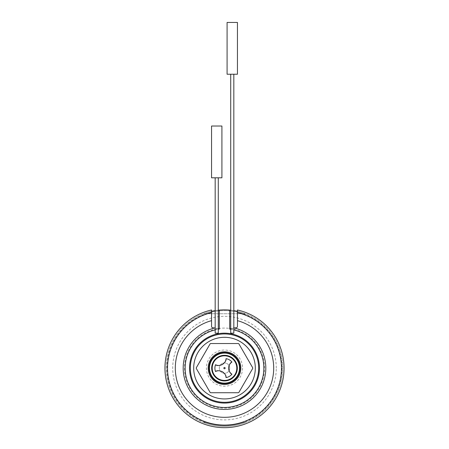 <?xml version="1.0" encoding="UTF-8"?>
<svg xmlns="http://www.w3.org/2000/svg" width="449" height="449" viewBox="0 0 449 449"><rect width="100%" height="100%" fill="white"/><g stroke="black" fill="none" stroke-linecap="round" stroke-linejoin="round"><path stroke-width="0.34" stroke-dasharray="2.25 1.68" d="M233.822 74.237L230.713 74.237L233.822 74.237M233.822 333.169L230.713 333.169M221.913 126.023L211.552 126.023M221.913 177.81L211.552 177.81M237.448 22.45L227.087 22.45M237.448 74.237L227.087 74.237M196.28 367.81A28.225 28.225 0 0 0 196.28 368.438L210.115 392.404A28.225 28.225 0 0 0 210.66 392.723L238.34 392.723A28.225 28.225 0 0 0 238.885 392.404L252.72 368.438A28.225 28.225 0 0 0 252.72 367.81L238.885 343.839A28.225 28.225 0 0 0 238.34 343.524L210.66 343.524A28.225 28.225 0 0 0 210.115 343.839L196.28 367.81M282.758 368.124A58.258 58.258 0 0 0 195.371 317.668A58.258 58.258 0 0 0 195.371 418.575A58.258 58.258 0 0 0 282.758 368.124A58.258 58.258 0 0 0 237.448 311.32L237.448 309.995A59.554 59.554 0 0 1 273.767 401.586A59.554 59.554 0 0 1 175.233 401.586A59.554 59.554 0 0 1 211.552 309.995L211.552 311.32A58.258 58.258 0 0 0 166.888 376.795A58.258 58.258 0 0 0 228.85 426.219A58.258 58.258 0 0 0 282.758 368.124M215.178 310.613L218.287 310.197A58.258 58.258 0 0 0 215.178 310.613M211.552 311.32A58.258 58.258 0 0 0 203.582 313.75L205.855 313.75L203.582 313.75A58.258 58.258 0 0 1 245.418 313.75L243.145 313.75A57.483 57.483 0 0 0 205.855 313.75L243.145 313.75L205.855 313.75A57.483 57.483 0 0 1 243.145 313.75L245.418 313.75A58.258 58.258 0 0 0 230.713 310.197L233.822 310.613M245.418 422.498A58.258 58.258 0 0 1 203.582 422.498A58.258 58.258 0 0 0 245.418 422.498L243.145 422.498A57.483 57.483 0 0 1 205.855 422.498A57.483 57.483 0 0 0 243.145 422.498L245.418 422.498M219.32 310.096A58.258 58.258 0 0 1 229.68 310.096M233.822 327.955L230.713 328.719M218.287 328.719L215.178 327.955M281.983 368.124A57.483 57.483 0 0 1 195.758 417.907A57.483 57.483 0 0 1 195.758 318.341A57.483 57.483 0 0 1 281.983 368.124M276.287 368.124A51.787 51.787 0 0 0 224.5 316.337A51.787 51.787 0 0 0 172.713 368.124A51.787 51.787 0 0 0 224.5 419.91A51.787 51.787 0 0 0 276.287 368.124M236.797 368.124A12.297 12.297 0 0 1 218.349 378.776A12.297 12.297 0 0 1 218.349 357.471A12.297 12.297 0 0 1 236.797 368.124A12.297 12.297 0 0 0 218.349 357.471A12.297 12.297 0 0 0 218.349 378.776A12.297 12.297 0 0 0 236.797 368.124M229.68 368.124A5.18 5.18 0 0 1 220.1 370.857A5.18 5.18 0 0 1 224.332 362.949A5.18 5.18 0 0 1 229.68 368.124A5.18 5.18 0 0 1 221.913 372.608A5.18 5.18 0 0 1 221.913 363.639A5.18 5.18 0 0 1 229.68 368.124M242.578 368.124A18.078 18.078 0 0 1 215.458 383.777A18.078 18.078 0 0 1 215.458 352.465A18.078 18.078 0 0 1 242.578 368.124M259.455 368.124A34.955 34.955 0 0 0 207.023 337.85A34.955 34.955 0 0 0 207.023 398.398A34.955 34.955 0 0 0 259.455 368.124M218.309 365.492A7.251 7.251 0 0 0 225.297 361.473M225.314 374.803A7.251 7.251 0 0 0 218.343 370.756M240.035 368.124A15.535 15.535 0 0 0 216.732 354.671A15.535 15.535 0 0 0 216.732 381.577A15.535 15.535 0 0 0 240.035 368.124M239.519 368.124A15.019 15.019 0 0 0 216.99 355.114A15.019 15.019 0 0 0 216.99 381.128A15.019 15.019 0 0 0 239.519 368.124A15.019 15.019 0 0 0 224.5 353.105A15.019 15.019 0 0 0 209.481 368.124A15.019 15.019 0 0 0 224.5 383.143A15.019 15.019 0 0 0 239.519 368.124A15.019 15.019 0 0 0 224.5 353.105A15.019 15.019 0 0 0 209.481 368.124A15.019 15.019 0 0 0 224.5 383.143A15.019 15.019 0 0 0 239.519 368.124M255.313 368.124A30.813 30.813 0 0 0 209.094 341.436A30.813 30.813 0 0 0 209.094 394.806A30.813 30.813 0 0 0 255.313 368.124M205.855 422.498L203.582 422.498L205.855 422.498M211.552 320.659L211.552 312.65M237.448 312.65L237.448 320.659M218.287 177.81L215.178 177.81L218.287 177.81M218.287 333.169L215.178 333.169M230.713 329.257A39.355 39.355 0 0 1 233.822 329.886M215.178 329.886A39.355 39.355 0 0 1 218.287 329.257M184.46 368.124A40.04 40.04 0 0 0 224.5 408.163A40.04 40.04 0 0 0 264.54 368.124A40.04 40.04 0 0 0 224.5 328.079A40.04 40.04 0 0 0 184.46 368.124M255.386 368.124A30.886 30.886 0 0 1 209.054 394.873A30.886 30.886 0 0 1 209.054 341.375A30.886 30.886 0 0 1 255.386 368.124"/><path stroke-width="0.67" d="M233.822 74.237L233.822 333.169L230.713 333.169L230.713 74.237M211.552 126.023L221.913 126.023L221.913 177.81L211.552 177.81L211.552 126.023M227.087 22.45L237.448 22.45L237.448 74.237L227.087 74.237L227.087 22.45M223.855 368.124A0.645 0.645 0 0 1 224.826 367.563A0.645 0.645 0 0 1 224.826 368.685A0.645 0.645 0 0 1 223.855 368.124M214.897 368.124A9.603 9.603 0 0 0 215.52 371.525C216.873 370.358 219.196 370.431 222.496 371.75C225.168 373.91 226.347 375.864 226.043 377.598A9.603 9.603 0 0 0 231.937 374.197C230.247 373.613 229.153 371.559 228.642 368.045C229.181 364.65 230.275 362.652 231.937 362.051A9.603 9.603 0 0 0 226.043 358.644C226.38 360.401 225.151 362.377 222.362 364.571C219.151 365.806 216.873 365.856 215.52 364.723A9.603 9.603 0 0 0 214.897 368.124M210.115 392.404L196.28 368.438A28.225 28.225 0 0 1 196.28 367.81L210.115 343.839A28.225 28.225 0 0 1 210.66 343.524L238.34 343.524A28.225 28.225 0 0 1 238.885 343.839L252.72 367.81A28.225 28.225 0 0 1 252.72 368.438L238.885 392.404A28.225 28.225 0 0 1 238.34 392.723L210.66 392.723A28.225 28.225 0 0 1 210.115 392.404M211.552 311.32L215.178 310.613A58.258 58.258 0 0 0 211.552 311.32L211.552 312.65A56.967 56.967 0 0 0 177.484 400.289A56.967 56.967 0 0 0 271.516 400.289A56.967 56.967 0 0 0 237.448 312.65L237.448 309.995A59.554 59.554 0 0 1 273.767 401.586A59.554 59.554 0 0 1 175.233 401.586A59.554 59.554 0 0 1 211.552 309.995L211.552 320.659A49.194 49.194 0 0 0 184.242 396.4A49.194 49.194 0 0 0 264.758 396.4A49.194 49.194 0 0 0 237.448 320.659L237.448 326.614C237.414 327.495 236.309 327.938 234.137 327.944L233.822 327.955M218.287 329.257A39.355 39.355 0 0 1 219.32 329.106L219.32 310.096A58.258 58.258 0 0 0 218.287 310.197L219.32 310.096A58.258 58.258 0 0 1 229.68 310.096L230.713 310.197A58.258 58.258 0 0 0 229.68 310.096L229.68 329.106A39.355 39.355 0 0 1 230.713 329.257M233.822 310.613L237.448 311.32L237.448 326.614M230.713 328.719L229.68 329.106M219.32 329.106L218.287 328.719M215.178 327.955L214.863 327.944C212.691 327.938 211.591 327.495 211.552 326.614L211.552 320.659L211.552 326.614M215.52 364.723A7.251 7.251 0 0 0 218.309 365.492M225.297 361.473A7.251 7.251 0 0 0 226.043 358.644M226.043 377.598A7.251 7.251 0 0 0 225.314 374.803M218.343 370.756A7.251 7.251 0 0 0 215.52 371.525M231.937 362.051A7.251 7.251 0 0 0 231.937 374.197M236.797 368.124A12.297 12.297 0 0 0 224.5 355.821A12.297 12.297 0 0 0 212.203 368.124A12.297 12.297 0 0 0 224.5 380.421A12.297 12.297 0 0 0 236.797 368.124M211.681 368.124A12.819 12.819 0 0 1 230.909 357.022A12.819 12.819 0 0 1 230.909 379.22A12.819 12.819 0 0 1 211.681 368.124M255.313 368.124A30.813 30.813 0 0 0 209.094 341.436A30.813 30.813 0 0 0 209.094 394.806A30.813 30.813 0 0 0 255.313 368.124M190.32 368.124A34.18 34.18 0 0 0 241.59 397.724A34.18 34.18 0 0 0 241.59 338.524A34.18 34.18 0 0 0 190.32 368.124M189.545 368.124A34.955 34.955 0 0 1 224.5 333.169A34.955 34.955 0 0 1 259.455 368.124A34.955 34.955 0 0 1 224.5 403.079A34.955 34.955 0 0 1 189.545 368.124M208.965 368.124A15.535 15.535 0 0 1 224.5 352.588A15.535 15.535 0 0 1 240.035 368.124A15.535 15.535 0 0 1 224.5 383.659A15.535 15.535 0 0 1 208.965 368.124A15.535 15.535 0 0 1 224.5 352.588A15.535 15.535 0 0 1 240.035 368.124A15.535 15.535 0 0 1 224.5 383.659A15.535 15.535 0 0 1 208.965 368.124M218.287 177.81L218.287 333.169L215.178 333.169L215.178 177.81M208.19 368.124A16.31 16.31 0 0 1 232.655 353.997A16.31 16.31 0 0 1 232.655 382.251A16.31 16.31 0 0 1 208.19 368.124M234.137 327.944A41.319 41.319 0 0 1 258.551 391.522A41.319 41.319 0 0 1 190.449 391.522A41.319 41.319 0 0 1 214.863 327.944M233.822 329.886A39.355 39.355 0 0 1 256.907 390.45A39.355 39.355 0 0 1 192.093 390.45A39.355 39.355 0 0 1 215.178 329.886M209.481 368.124A15.019 15.019 0 0 0 232.01 381.128A15.019 15.019 0 0 0 232.01 355.114A15.019 15.019 0 0 0 209.481 368.124"/></g></svg>
